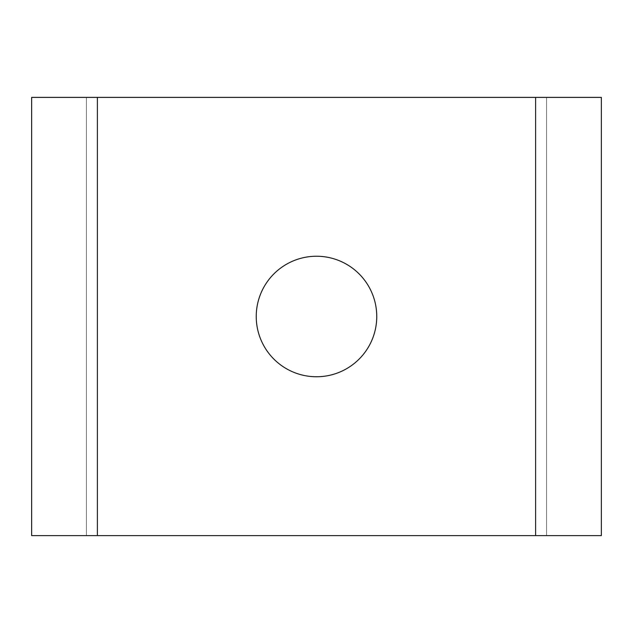 <?xml version="1.0" encoding="UTF-8"?>
<svg xmlns="http://www.w3.org/2000/svg" width="633" height="633" viewBox="0 0 633 633"><rect width="100%" height="100%" fill="white"/><g stroke="black" fill="none" stroke-linecap="round" stroke-linejoin="round"><path stroke-width="0.47" stroke-dasharray="3.17 2.37" d="M376.754 316.5A60.254 60.254 0 0 0 286.369 264.317A60.254 60.254 0 0 0 286.369 368.683A60.254 60.254 0 0 0 376.754 316.5M31.65 535.613L31.65 97.387L86.428 97.387L86.428 535.613L31.65 535.613L86.428 535.613L86.428 97.387L601.35 97.387L601.35 535.613L546.572 535.613L546.572 97.387L601.35 97.387M86.428 535.613L601.35 535.613M546.572 97.387L546.572 535.613M86.428 97.387L31.65 97.387M535.613 535.613L535.613 97.387M97.387 535.613L97.387 97.387"/><path stroke-width="0.95" d="M376.754 316.5A60.254 60.254 0 0 1 286.369 368.683A60.254 60.254 0 0 1 286.369 264.317A60.254 60.254 0 0 1 376.754 316.5M601.35 97.387L601.35 535.613L31.65 535.613L31.65 97.387L601.35 97.387M535.613 97.387L535.613 535.613M97.387 97.387L97.387 535.613"/></g></svg>

